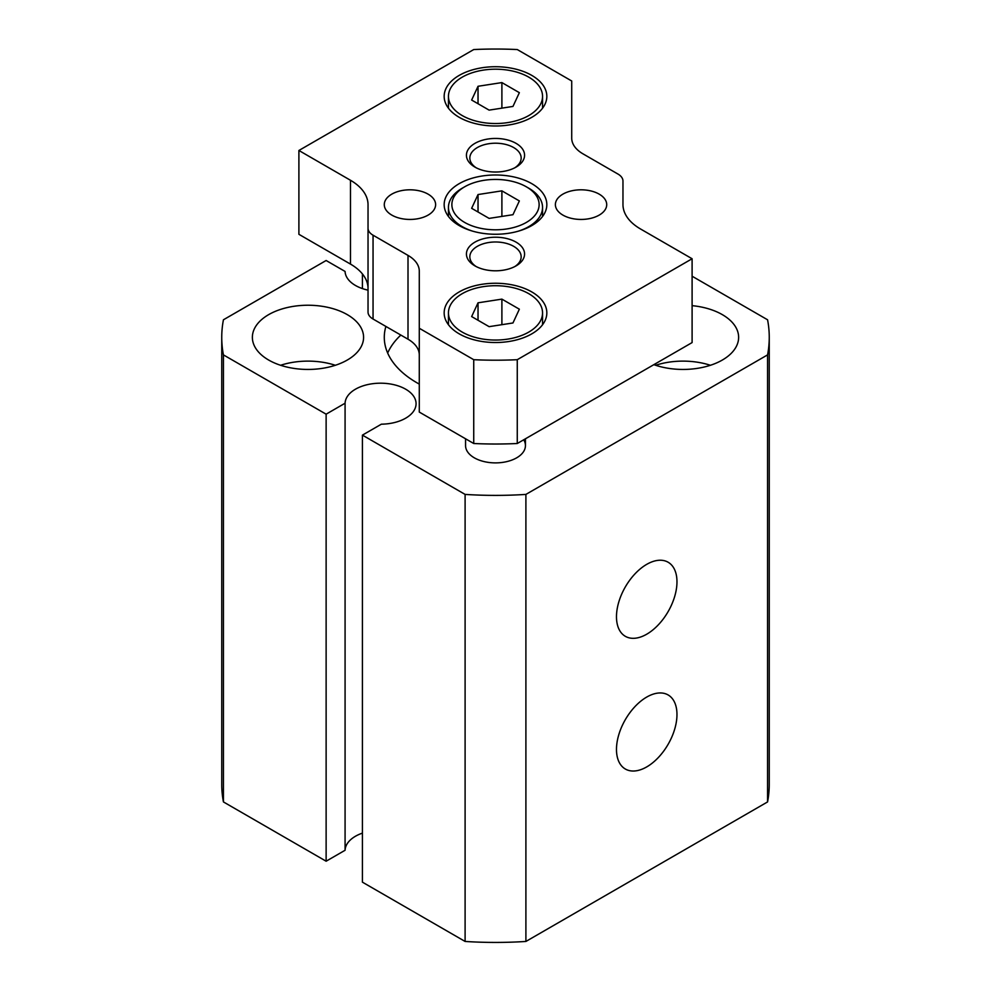 <?xml version="1.0" encoding="UTF-8"?>
<svg xmlns="http://www.w3.org/2000/svg" width="991" height="991" viewBox="0 0 991 991"><rect width="100%" height="100%" fill="white"/><g stroke="black" fill="none" stroke-linecap="round" stroke-linejoin="round"><path stroke-width="1.49" d="M519.358 309.192L501.892 299.121L478.034 302.812L471.642 316.575L489.108 326.658L512.966 322.967L519.358 309.192M501.892 324.689L501.892 299.121M478.034 320.266L478.034 302.812M528.773 188.203L526.357 186.816A43.629 25.184 0 0 0 464.643 186.816A43.629 25.184 0 0 0 464.655 222.43A43.629 25.184 0 0 0 526.345 222.43A43.629 25.184 0 0 0 526.357 186.816A43.629 25.184 0 0 0 526.345 186.816L528.773 188.203A47.048 27.166 180 0 1 542.548 207.416A47.048 27.166 180 0 1 518.479 231.126M472.521 231.126A47.048 27.166 180 0 1 462.227 226.629A47.048 27.166 180 0 1 448.452 207.416A47.048 27.166 180 0 1 462.227 188.203L464.643 186.816M474.937 265.885L474.937 265.885A29.086 16.797 180 0 1 474.937 242.138A29.086 16.797 180 0 1 516.063 242.138A29.086 16.797 180 0 1 516.063 265.885A29.086 16.797 180 0 1 474.937 265.885M514.787 266.591A25.667 14.815 0 0 0 521.167 256.805A25.667 14.815 0 0 0 513.648 246.325A25.667 14.815 0 0 0 485.677 243.117A25.667 14.815 0 0 0 469.833 256.805A25.667 14.815 0 0 0 476.213 266.591M489.108 218.392L512.966 214.7L519.358 200.938L501.892 190.854L478.034 194.546L471.642 208.308L489.108 218.392M419.28 354.927A38.5 22.223 0 0 0 408.007 339.207L373.05 319.028A17.107 9.873 180 0 1 368.033 312.041L368.033 204.728A59.881 34.574 0 0 0 350.492 180.275L298.898 150.483L298.898 234.31L350.492 264.101A59.881 34.574 0 0 1 368.033 288.542M298.898 150.483L473.735 49.55A269.478 155.575 0 0 1 517.265 49.55L571.72 80.989L571.72 138.145A38.5 22.223 0 0 0 582.993 153.853L617.95 174.044A17.107 9.873 180 0 1 622.967 181.031L622.967 204.518A59.881 34.574 0 0 0 640.508 228.971L692.102 258.75L517.265 359.696A269.478 155.575 0 0 1 473.735 359.696L419.28 328.256L419.28 271.1A38.5 22.223 0 0 0 408.007 255.393L373.05 235.201A17.107 9.873 180 0 1 368.033 228.215M471.642 100.041L489.108 110.125L512.966 106.433L519.358 92.671L501.892 82.587L478.034 86.279L471.642 100.041M599.196 194.149A25.667 14.815 0 0 0 571.225 190.929A25.667 14.815 0 0 0 555.381 204.617A25.667 14.815 0 0 0 562.9 215.097A25.667 14.815 0 0 0 590.871 218.317A25.667 14.815 0 0 0 606.715 204.617A25.667 14.815 0 0 0 599.196 194.149M474.937 167.107L474.937 167.107A29.086 16.797 180 0 1 474.937 143.361A29.086 16.797 180 0 1 516.063 143.361A29.086 16.797 180 0 1 516.063 167.107A29.086 16.797 180 0 1 474.937 167.107M514.787 167.801A25.667 14.815 0 0 0 521.167 158.027A25.667 14.815 0 0 0 513.648 147.548A25.667 14.815 0 0 0 485.677 144.339A25.667 14.815 0 0 0 469.833 158.027A25.667 14.815 0 0 0 476.213 167.801M428.1 194.149A25.667 14.815 0 0 0 400.129 190.929A25.667 14.815 0 0 0 384.285 204.617A25.667 14.815 0 0 0 391.804 215.097A25.667 14.815 0 0 0 419.775 218.317A25.667 14.815 0 0 0 435.619 204.617A25.667 14.815 0 0 0 428.1 194.149M459.205 117.31A51.334 29.631 0 0 0 515.147 123.739A51.334 29.631 0 0 0 546.834 96.362A51.334 29.631 0 0 0 531.795 75.403A51.334 29.631 0 0 0 475.853 68.974A51.334 29.631 0 0 0 444.166 96.362A51.334 29.631 0 0 0 459.205 117.31M459.205 333.843A51.334 29.631 0 0 0 515.147 340.272A51.334 29.631 0 0 0 546.834 312.883A51.334 29.631 0 0 0 531.795 291.936A51.334 29.631 0 0 0 475.853 285.507A51.334 29.631 0 0 0 444.166 312.883A51.334 29.631 0 0 0 459.205 333.843M459.205 225.576A51.334 29.631 0 0 0 515.147 232.005A51.334 29.631 0 0 0 546.834 204.617A51.334 29.631 0 0 0 531.795 183.669A51.334 29.631 0 0 0 475.853 177.24A51.334 29.631 0 0 0 444.166 204.617A51.334 29.631 0 0 0 459.205 225.576M478.034 103.733L478.034 86.279M462.227 332.096A47.048 27.166 0 0 0 513.511 337.981A47.048 27.166 0 0 0 542.548 312.883A47.048 27.166 0 0 0 528.773 293.683A47.048 27.166 0 0 0 477.489 287.786A47.048 27.166 0 0 0 448.452 312.883A47.048 27.166 0 0 0 462.227 332.096M462.227 115.563A47.048 27.166 0 0 0 513.511 121.459A47.048 27.166 0 0 0 542.548 96.362A47.048 27.166 0 0 0 528.773 77.149A47.048 27.166 0 0 0 477.489 71.265A47.048 27.166 0 0 0 448.452 96.362A47.048 27.166 0 0 0 462.227 115.563M473.735 359.696L473.735 443.51A269.478 155.575 0 0 0 517.265 443.51L692.102 342.576L692.102 258.75M517.265 359.696L517.265 443.51M622.967 181.031L622.967 204.518M501.892 108.155L501.892 82.587M478.034 212L478.034 194.546M501.892 216.422L501.892 190.854M419.28 328.256L419.28 412.07L473.735 443.51M646.727 634.203A42.774 24.701 120 0 0 674.673 596.508A42.774 24.701 120 0 0 668.12 562.231A42.774 24.701 120 0 0 646.727 564.35A42.774 24.701 120 0 0 618.78 602.045A42.774 24.701 120 0 0 625.346 636.321A42.774 24.701 120 0 0 646.727 634.203M347.296 314.642A55.607 32.108 0 0 0 286.696 307.681A55.607 32.108 0 0 0 252.371 337.336A55.607 32.108 0 0 0 268.66 360.043A55.607 32.108 0 0 0 329.26 366.992A55.607 32.108 0 0 0 363.586 337.336A55.607 32.108 0 0 0 347.296 314.642M335.367 365.283A55.607 32.108 0 0 0 280.589 365.283M465.559 438.79L465.559 445.603A29.941 17.281 0 0 0 474.33 457.83A29.941 17.281 0 0 0 506.958 461.571A29.941 17.281 0 0 0 525.441 445.603A29.941 17.281 0 0 0 523.706 439.793M326.126 414.176L345.079 403.226L345.079 850.266L326.126 861.216L326.126 414.176L223.433 354.889L223.433 801.93L326.126 861.216M362.421 435.123L465.101 494.41L465.101 941.45L362.421 882.163L362.421 435.123L381.362 424.185A35.503 20.501 0 0 0 416.071 403.696A35.503 20.501 0 0 0 380.965 383.195A35.503 20.501 0 0 0 345.079 403.226M525.899 941.45L767.567 801.93L767.567 354.889L525.899 494.41L525.899 941.45A273.751 158.052 0 0 1 465.101 941.45M646.727 697.069A42.774 24.701 120 0 0 618.78 734.752A42.774 24.701 120 0 0 625.346 769.028A42.774 24.701 120 0 0 646.727 766.91A42.774 24.701 120 0 0 674.673 729.215A42.774 24.701 120 0 0 668.12 694.951A42.774 24.701 120 0 0 646.727 697.069M362.421 833.121A35.503 20.501 0 0 0 345.079 850.266M368.033 290.152A35.503 20.501 0 0 1 355.459 285.47A35.503 20.501 0 0 1 345.079 271.447L326.126 260.509L223.433 319.783A273.751 158.052 0 0 0 221.749 337.336L221.749 784.377A273.751 158.052 0 0 0 223.433 801.93M767.567 801.93A273.751 158.052 0 0 0 769.251 784.377L769.251 337.336A273.751 158.052 0 0 0 767.567 319.783L692.102 276.216M653.837 364.663A55.607 32.108 0 0 0 710.126 365.369A55.607 32.108 0 0 0 738.629 337.336A55.607 32.108 0 0 0 722.34 314.642A55.607 32.108 0 0 0 692.102 305.662M710.411 365.283A55.607 32.108 0 0 0 655.633 365.283M221.749 337.336A273.751 158.052 0 0 0 223.433 354.889M362.421 288.604L362.421 273.925M385.895 326.448A111.215 64.204 0 0 0 384.285 337.336A111.215 64.204 0 0 0 416.864 382.737A111.215 64.204 0 0 0 419.28 384.099M465.101 494.41A273.751 158.052 0 0 0 525.899 494.41M767.567 354.889A273.751 158.052 0 0 0 769.251 337.336M400.835 335.069A111.215 64.204 0 0 0 387.667 353.056M408.007 255.393L408.007 339.207M373.05 235.201L373.05 319.028M350.492 180.275L350.492 264.101M542.548 324.726L542.548 312.883M542.548 216.472L542.548 207.416M542.548 108.205L542.548 96.362M448.452 324.726L448.452 312.883M525.441 445.603L525.441 438.79M448.452 216.472L448.452 207.416M448.452 108.205L448.452 96.362"/></g></svg>
